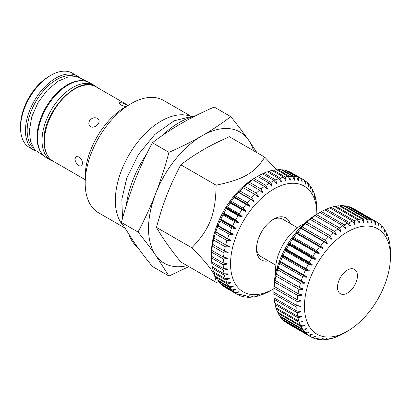 <?xml version="1.0" encoding="UTF-8"?>
<svg xmlns="http://www.w3.org/2000/svg" width="411" height="411" viewBox="0 0 411 411"><rect width="100%" height="100%" fill="white"/><g stroke="black" fill="none" stroke-linecap="round" stroke-linejoin="round"><path stroke-width="0.62" d="M96.837 87.276A43.278 24.989 120 0 0 94.278 85.401A43.278 24.989 120 0 0 60.926 96.996A43.278 24.989 120 0 0 42.035 140.547A43.278 24.989 120 0 0 50.995 160.362A43.278 24.989 120 0 0 53.903 161.641M347.454 331.194A60.807 35.11 -60 0 1 304.453 306.236A60.807 35.11 -60 0 1 347.685 231.763A60.807 35.11 -60 0 1 390.45 256.721A60.807 35.11 -60 0 1 347.454 331.194L345.461 332.34M275.694 273.269A36.79 21.238 -60 0 1 304.402 223.538M273.86 293.963L273.854 290.716L273.86 292.267L296.809 305.517L300.477 306.087L300.477 306.652L296.809 307.212L273.86 293.963A66.217 38.233 -60 0 0 274.039 297.816L296.989 311.07L300.698 311.389L300.749 311.923L297.143 312.668L274.194 299.413A66.217 38.233 -60 0 0 274.728 303.02L297.682 316.275L301.407 316.352L301.51 316.845L297.985 317.754L275.036 304.505A66.217 38.233 -60 0 0 275.92 307.818L298.874 321.073L302.604 320.924L302.753 321.371L299.326 322.424L276.377 309.17A66.217 38.233 -60 0 0 277.605 312.165L300.559 325.414L304.268 325.05L304.464 325.45L301.155 326.617L278.206 313.367A66.217 38.233 -60 0 0 279.763 315.997L302.717 329.252L306.38 328.687L306.627 329.036L303.452 330.295L280.497 317.045A66.217 38.233 -60 0 0 282.367 319.29L305.322 332.54L308.923 331.795L309.211 332.088L306.185 333.413L283.23 320.164A66.217 38.233 -60 0 0 285.393 321.998L308.342 335.248L311.867 334.338L312.196 334.569L309.329 335.941A66.217 38.233 120 0 0 310.521 336.681A66.217 38.233 120 0 0 311.754 337.344L315.54 336.46L312.848 337.847A66.217 38.233 120 0 0 315.514 338.803L319.219 337.739L316.701 339.116A66.217 38.233 120 0 0 319.583 339.609L323.18 338.387L320.852 339.722A66.217 38.233 120 0 0 323.914 339.758L326.94 338.428L325.255 339.671A66.217 38.233 120 0 0 328.461 339.245L331.328 337.873L329.858 338.962A66.217 38.233 120 0 0 333.177 338.073L336.347 336.527L334.611 337.595A66.217 38.233 120 0 0 338.001 336.26L339.347 335.525M329.858 338.962L329.494 338.751M325.255 339.671L324.762 339.388M320.852 339.722L320.22 339.358M316.701 339.116L315.92 338.659M312.848 337.847L311.898 337.303M312.196 334.569L311.815 334.354M309.329 335.941L286.375 322.692A66.217 38.233 -60 0 0 287.566 323.431L310.521 336.681M309.211 332.088L308.764 331.831M283.23 320.164L283.153 319.743M306.627 329.036L306.097 328.733M280.497 317.045L280.4 316.367M304.464 325.45L303.842 325.091M278.206 313.367L278.103 312.447M302.753 321.371L302.018 320.95M276.377 309.17L276.29 308.029M301.51 316.845L300.626 316.336M275.036 304.505L274.969 303.159M300.749 311.923L299.676 311.302M274.194 299.413L274.158 297.888M273.854 291.281L273.854 290.716M300.477 306.652L299.141 305.882M274.158 285.768L274.194 286.426L297.143 299.681L300.749 300.503L300.698 301.088L298.977 300.097M300.698 301.088L296.989 301.453L274.039 288.203L274.075 285.722M274.99 280.05L274.887 279.326L275.036 280.364L297.985 293.618L301.51 294.697L301.407 295.303L299.049 293.942M301.407 295.303L297.682 295.452L274.728 282.203L274.784 279.932M276.13 273.361L276.377 274.147L299.326 287.397L302.753 288.733L302.604 289.354L275.981 273.983L276.13 273.361M302.604 289.354L298.874 289.272L275.92 276.022L275.981 273.983M277.841 267.309L278.206 267.844L304.464 282.681L304.268 283.307L277.641 267.936L277.841 267.309M304.268 283.307L300.559 282.989L277.605 269.734L277.641 267.936M280.004 261.232L306.627 276.603L280.004 261.232L279.757 261.858L306.38 277.23L302.717 276.66L279.763 263.41L279.757 261.858M306.627 276.603L306.38 277.23M282.588 255.195L283.23 255.241L309.211 270.561L282.588 255.195L282.3 255.817L308.923 271.183L305.322 270.361L282.367 257.111L282.3 255.817M309.211 270.561L308.923 271.183M285.573 249.261L286.375 249.081L309.329 262.336L312.196 264.633L285.573 249.261L285.244 249.873L311.867 265.244L308.342 264.165L285.393 250.91L285.244 249.873M312.196 264.633L311.867 265.244M288.918 243.507L289.894 243.112L312.848 256.366L315.54 258.879L288.918 243.507L288.558 244.093L315.18 259.464L311.754 258.129L288.805 244.879L288.558 244.093M315.54 258.879L315.18 259.464M292.596 237.984L293.752 237.394L316.701 250.648L319.219 253.356L292.596 237.984L292.2 238.544L318.823 253.916L292.56 239.079L292.2 238.544M319.219 253.356L318.823 253.916M296.557 232.76L297.903 231.989L320.852 245.244L323.18 248.131L296.557 232.76L296.136 233.289L319.583 246.826A66.217 38.233 120 0 0 316.701 250.648M323.18 248.131L322.758 248.66L319.583 246.826M300.765 227.889L302.306 226.959L325.255 240.209L327.387 243.261L300.765 227.889L300.318 228.377L300.96 228.424L323.914 241.673A66.217 38.233 120 0 0 320.852 245.244M327.387 243.261L326.94 243.749L323.914 241.673M305.168 223.425L306.904 222.356L329.858 235.611L331.795 238.796L305.168 223.425L304.705 223.867L305.507 223.687L328.461 236.942A66.217 38.233 120 0 0 325.255 240.209M331.795 238.796L331.328 239.238L328.461 236.942M309.93 219.536L311.661 218.236L334.611 231.485L336.347 234.789L333.989 233.422M336.347 234.789L335.869 235.179L333.177 232.667L310.223 219.417L309.247 219.808L309.724 219.417M314.461 215.955L316.511 214.634L339.465 227.889L341.002 231.28L339.281 230.283M341.002 231.28L340.519 231.619L338.001 228.906L315.052 215.657L314.379 215.909M345.708 228.311L345.219 228.588L342.892 225.701L319.943 212.446L318.597 213.217L321.407 211.598L344.361 224.853L345.708 228.311L344.372 227.54M318.597 213.217L319.085 212.939M324.957 209.898L326.298 209.163L349.252 222.413L350.408 225.906L349.335 225.29M350.408 225.906L349.92 226.127L347.788 223.081L324.839 209.826A66.217 38.233 -60 0 0 321.407 211.598M329.93 207.961L331.127 207.35L354.082 220.599L355.053 224.103L354.174 223.594M355.053 224.103L354.575 224.262L352.643 221.077L329.689 207.822A66.217 38.233 -60 0 0 326.298 209.163M334.811 206.671L335.838 206.178L358.793 219.428L359.594 222.916L358.86 222.495M359.594 222.916L359.132 223.014L357.395 219.71L334.446 206.461A66.217 38.233 -60 0 0 331.127 207.35M339.543 206.034L340.39 205.659L363.339 218.914L363.982 222.361L363.36 222.002M363.982 222.361L363.54 222.392L361.999 218.996L339.044 205.747A66.217 38.233 -60 0 0 335.838 206.178M344.084 206.06L344.721 205.808L367.67 219.058L368.169 222.443L367.64 222.135M368.169 222.443L367.742 222.402L366.401 218.945L343.447 205.695A66.217 38.233 -60 0 0 340.39 205.659M348.384 206.759L348.785 206.615L371.739 219.87L372.104 223.158L371.657 222.896M372.104 223.158L371.708 223.05L370.552 219.556L347.598 206.307A66.217 38.233 -60 0 0 344.721 205.808M377.961 222.875L378.911 223.42L379.055 226.451L377.93 222.731A66.217 38.233 120 0 0 376.738 221.991L353.784 208.737A66.217 38.233 -60 0 0 352.546 208.074L375.5 221.329L375.746 224.498L375.371 224.278M375.746 224.498L375.382 224.329L374.406 220.82L351.456 207.57A66.217 38.233 -60 0 0 348.785 206.615M381.151 225.675L381.937 226.127L381.999 228.994L381.069 225.254A66.217 38.233 120 0 0 378.911 223.42M383.905 229.055L384.537 229.42L384.542 232.102L384.3 231.758L383.807 228.377A66.217 38.233 120 0 0 381.937 226.127M386.201 232.97L386.694 233.258L386.659 235.739L386.099 232.051A66.217 38.233 120 0 0 384.537 229.42M388.015 237.388L388.38 237.599L388.323 239.865L387.927 236.248A66.217 38.233 120 0 0 386.694 233.258M389.335 242.259L389.268 240.918A66.217 38.233 120 0 0 388.38 237.599M390.147 247.535L390.111 246.004A66.217 38.233 120 0 0 389.571 242.398M390.45 254.702L390.445 251.46A66.217 38.233 120 0 0 390.265 247.602M316.85 214.229A60.807 35.11 120 0 0 316.614 214.362A60.807 35.11 120 0 0 273.854 288.702A61.023 35.233 -60 0 1 273.7 288.789L273.7 288.789A61.023 35.233 -60 0 1 230.55 263.759A61.023 35.233 -60 0 1 273.901 189.019A61.023 35.233 -60 0 1 316.85 214.049A61.023 35.233 -60 0 1 316.85 214.229L318.838 213.078M273.86 292.267A66.217 38.233 -60 0 1 274.039 288.203M274.194 286.426A66.217 38.233 -60 0 1 274.728 282.203M275.036 280.364A66.217 38.233 -60 0 1 275.92 276.022M276.377 274.147A66.217 38.233 -60 0 1 277.605 269.734M278.206 267.844A66.217 38.233 -60 0 1 279.763 263.41M280.497 261.514A66.217 38.233 -60 0 1 282.367 257.111M283.23 255.241A66.217 38.233 -60 0 1 285.393 250.91M286.375 249.081A66.217 38.233 -60 0 1 288.805 244.879M289.894 243.112A66.217 38.233 -60 0 1 292.56 239.079M293.752 237.394A66.217 38.233 -60 0 1 296.629 233.571M297.903 231.989A66.217 38.233 -60 0 1 300.96 228.424M302.306 226.959A66.217 38.233 -60 0 1 305.507 223.687M306.904 222.356A66.217 38.233 -60 0 1 310.223 219.417M311.661 218.236A66.217 38.233 -60 0 1 315.052 215.657M316.511 214.634A66.217 38.233 -60 0 1 319.943 212.446M376.738 221.991A66.217 38.233 120 0 0 375.5 221.329M374.406 220.82A66.217 38.233 120 0 0 371.739 219.87M370.552 219.556A66.217 38.233 120 0 0 367.67 219.058M366.401 218.945A66.217 38.233 120 0 0 363.339 218.914M361.999 218.996A66.217 38.233 120 0 0 358.793 219.428M357.395 219.71A66.217 38.233 120 0 0 354.082 220.599M352.643 221.077A66.217 38.233 120 0 0 349.252 222.413M347.788 223.081A66.217 38.233 120 0 0 344.361 224.853M342.892 225.701A66.217 38.233 120 0 0 339.465 227.889M338.001 228.906A66.217 38.233 120 0 0 334.611 231.485M333.177 232.667A66.217 38.233 120 0 0 329.858 235.611M315.514 252.328A66.217 38.233 120 0 0 312.848 256.366M311.754 258.129A66.217 38.233 120 0 0 309.329 262.336M308.342 264.165A66.217 38.233 120 0 0 306.185 268.491M305.322 270.361A66.217 38.233 120 0 0 303.452 274.769M302.717 276.66A66.217 38.233 120 0 0 301.155 281.093M300.559 282.989A66.217 38.233 120 0 0 299.326 287.397M298.874 289.272A66.217 38.233 120 0 0 297.985 293.618M297.682 295.452A66.217 38.233 120 0 0 297.143 299.681M296.989 301.453A66.217 38.233 120 0 0 296.809 305.517M296.809 307.212A66.217 38.233 120 0 0 296.989 311.07M297.143 312.668A66.217 38.233 120 0 0 297.682 316.275M297.985 317.754A66.217 38.233 120 0 0 298.874 321.073M299.326 322.424A66.217 38.233 120 0 0 300.559 325.414M301.155 326.617A66.217 38.233 120 0 0 302.717 329.252M303.452 330.295A66.217 38.233 120 0 0 305.322 332.54M306.185 333.413A66.217 38.233 120 0 0 308.342 335.248M339.465 335.592A66.217 38.233 120 0 0 342.892 333.819L345.708 332.201M268.434 260.908A24.321 14.041 -60 0 1 256.5 248.891A24.321 14.041 -60 0 1 273.7 219.104A24.321 14.041 -60 0 1 290.074 223.43M256.526 247.751A21.639 12.494 120 0 0 260.98 256.608L275.853 265.193M297.492 227.715L282.619 219.125A21.639 12.494 120 0 0 272.724 219.7M256.315 177.12L254.604 178.112A61.023 35.233 120 0 0 254.399 178.23A61.023 35.233 120 0 0 211.454 252.852L211.454 254.83M211.46 257.933L211.454 254.584L211.46 256.238L223.209 263.025L227.119 263.631L227.119 264.119L223.209 264.72L211.46 257.933A66.217 38.233 -60 0 0 211.639 261.792L223.389 268.578L227.345 268.917L227.391 269.38L223.543 270.176L211.793 263.389A66.217 38.233 -60 0 0 212.328 266.996L224.082 273.777L228.059 273.865L228.146 274.291L224.385 275.262L212.636 268.475A66.217 38.233 -60 0 0 213.525 271.794L225.274 278.581L229.251 278.422L229.384 278.812L225.726 279.932L213.977 273.145A66.217 38.233 -60 0 0 215.205 276.135L226.959 282.922L230.915 282.532L231.085 282.881L227.555 284.124L215.806 277.343A66.217 38.233 -60 0 0 217.362 279.973L229.117 286.76L233.027 286.159L233.237 286.457L229.852 287.803L218.097 281.016A66.217 38.233 -60 0 0 219.967 283.266L231.717 290.048L235.565 289.252L235.811 289.503L232.585 290.921L220.83 284.14A66.217 38.233 -60 0 0 222.993 285.974L234.743 292.755L238.503 291.784L238.786 291.985L235.724 293.449A66.217 38.233 120 0 0 236.916 294.189A66.217 38.233 120 0 0 238.154 294.851L242.12 293.875L239.248 295.355A66.217 38.233 120 0 0 241.915 296.31L245.444 295.062L245.783 295.155L243.101 296.619A66.217 38.233 120 0 0 245.984 297.117L249.369 295.771L247.252 297.23A66.217 38.233 120 0 0 250.314 297.266L253.931 295.822L251.655 297.179A66.217 38.233 120 0 0 254.861 296.752L258.324 295.206L256.259 296.47A66.217 38.233 120 0 0 259.572 295.581L262.865 293.963L261.011 295.103A66.217 38.233 120 0 0 264.401 293.767L265.747 293.033M256.259 296.47L255.894 296.259M251.655 297.179L251.162 296.896M247.252 297.23L246.621 296.865M243.101 296.619L242.315 296.167M239.248 295.355L238.298 294.805M238.786 291.985L238.462 291.8M235.724 293.449L223.974 286.662A66.217 38.233 -60 0 0 225.166 287.402L236.916 294.189M235.811 289.503L235.426 289.282M220.83 284.14L220.753 283.718M233.237 286.457L232.78 286.195M218.097 281.016L218 280.338M231.085 282.881L230.545 282.568M215.806 277.343L215.703 276.423M229.384 278.812L228.742 278.442M213.977 273.145L213.89 272.005M228.146 274.291L227.381 273.854M212.636 268.475L212.569 267.135M227.391 269.38L226.461 268.84M211.793 263.389L211.757 261.858M211.454 255.072L211.454 254.584M227.119 264.119L225.968 263.451M211.747 249.569L211.793 250.402L223.543 257.183L227.391 258.062L227.345 258.576L225.855 257.712M227.345 258.576L223.389 258.961L211.639 252.174L211.675 249.528M212.564 243.857L212.477 243.23L212.636 244.34L224.385 251.126L228.146 252.277L228.059 252.801L226.014 251.624M228.059 252.801L224.082 252.96L212.328 246.174L212.389 243.759M213.951 238.036L213.581 237.825L213.715 237.286L213.977 238.123L225.726 244.905L229.384 246.328L229.251 246.867L226.112 245.054M229.251 246.867L225.274 246.78L213.525 239.998L213.581 237.825M215.415 231.249L215.806 231.814L227.555 238.601L231.085 240.291L230.915 240.836L215.246 231.794L215.415 231.249M230.915 240.836L226.959 240.497L215.205 233.71L215.246 231.794M217.568 225.187L233.237 234.229L217.568 225.187L217.357 225.731L233.027 234.773L229.117 234.167L217.362 227.381L217.357 225.731M233.237 234.229L233.027 234.773M220.147 219.166L220.83 219.212L232.585 225.999L235.811 228.208L220.147 219.166L219.895 219.7L235.565 228.747L231.717 227.869L219.967 221.087L219.895 219.7M235.811 228.208L235.565 228.747M223.116 213.247L223.974 213.057L235.724 219.844L238.786 222.294L223.116 213.247L222.834 213.777L238.503 222.819L234.743 221.673L222.993 214.886L222.834 213.777M238.786 222.294L238.503 222.819M226.456 207.509L227.494 207.087L239.248 213.874L242.12 216.551L226.456 207.509L226.142 208.012L241.807 217.059L238.154 215.636L226.404 208.855L226.142 208.012M242.12 216.551L241.807 217.059M230.119 202.001L231.352 201.369L243.101 208.151L245.783 211.043L230.119 202.001L229.775 202.484L245.444 211.531L230.16 203.049L229.775 202.484M245.783 211.043L245.444 211.531M234.07 196.787L235.503 195.965L247.252 202.751L249.734 205.834L234.07 196.787L233.7 197.244L245.984 204.334A66.217 38.233 120 0 0 243.101 208.151M249.734 205.834L249.369 206.286L245.984 204.334M238.262 191.927L239.906 190.935L251.655 197.717L253.931 200.974L238.262 191.927L237.877 192.348L238.56 192.399L250.314 199.181A66.217 38.233 120 0 0 247.252 202.751M253.931 200.974L253.546 201.395L250.314 199.181M243.019 187.683L242.654 187.473L244.504 186.332L256.259 193.113L258.324 196.515L255.18 194.701M258.324 196.515L257.918 196.9L254.861 194.444L243.112 187.663L242.254 187.853L242.654 187.473M247.371 183.573L249.261 182.207L261.011 188.993L262.865 192.518L260.821 191.336M262.865 192.518L262.449 192.857L259.572 190.175L247.823 183.388L246.785 183.809L247.196 183.47M251.907 180.008L254.111 178.61L265.866 185.392L267.504 189.014L266.015 188.151M267.504 189.014L267.083 189.307L264.401 186.414L252.652 179.628L251.835 179.967M272.195 186.044L271.774 186.291L269.292 183.208L257.543 176.422L256.104 177.244L259.007 175.574L270.762 182.361L272.195 186.044L271.039 185.382M256.104 177.244L256.526 177.002M262.557 173.868L263.898 173.134L275.653 179.92L276.886 183.65L275.956 183.111M276.886 183.65L276.464 183.84L274.188 180.588L262.439 173.802A66.217 38.233 -60 0 0 259.007 175.574M267.53 171.937L268.727 171.32L280.477 178.107L281.52 181.847L280.754 181.405M281.52 181.847L281.103 181.986L279.043 178.585L267.289 171.798A66.217 38.233 -60 0 0 263.898 173.134M272.411 170.642L273.443 170.149L285.193 176.935L286.051 180.66L285.414 180.29M286.051 180.66L285.65 180.742L283.796 177.218L272.046 170.431A66.217 38.233 -60 0 0 268.727 171.32M277.142 170.005L277.99 169.635L289.74 176.422L290.428 180.1L289.889 179.787M290.428 180.1L290.038 180.126L288.399 176.504L276.644 169.722A66.217 38.233 -60 0 0 273.443 170.149M281.684 170.036L282.321 169.784L294.071 176.566L294.6 180.172L294.142 179.91M294.6 180.172L294.235 180.141L292.802 176.453L281.047 169.671A66.217 38.233 -60 0 0 277.99 169.635M285.984 170.735L286.39 170.591L298.139 177.377L298.525 180.881L298.139 180.66M298.525 180.881L298.186 180.794L296.953 177.064L285.198 170.277A66.217 38.233 -60 0 0 282.321 169.784M304.361 180.383L305.311 180.927L305.465 184.159L304.325 180.234A66.217 38.233 120 0 0 303.133 179.499L291.384 172.712A66.217 38.233 -60 0 0 290.145 172.05L301.9 178.836L302.162 182.217L301.838 182.027M302.162 182.217L300.806 178.328L289.056 171.546A66.217 38.233 -60 0 0 286.39 170.591M307.551 183.183L308.332 183.635L308.404 186.692L307.469 182.761A66.217 38.233 120 0 0 305.311 180.927M310.305 186.558L310.937 186.928L310.942 189.79L310.202 185.88A66.217 38.233 120 0 0 308.332 183.635M312.601 190.478L313.095 190.766L312.884 193.067L312.499 189.558A66.217 38.233 120 0 0 310.937 186.928M314.415 194.896L314.78 195.107L314.718 197.527L314.328 193.756A66.217 38.233 120 0 0 313.095 190.766M315.735 199.767L315.669 198.421A66.217 38.233 120 0 0 314.78 195.107M316.547 205.043L316.511 203.512A66.217 38.233 120 0 0 315.972 199.905M316.85 211.829L316.845 208.963A66.217 38.233 120 0 0 316.665 205.11M211.46 256.238A66.217 38.233 -60 0 1 211.639 252.174M211.793 250.402A66.217 38.233 -60 0 1 212.328 246.174M212.636 244.34A66.217 38.233 -60 0 1 213.525 239.998M213.977 238.123A66.217 38.233 -60 0 1 215.205 233.71M215.806 231.814A66.217 38.233 -60 0 1 217.362 227.381M218.097 225.49A66.217 38.233 -60 0 1 219.967 221.087M220.83 219.212A66.217 38.233 -60 0 1 222.993 214.886M223.974 213.057A66.217 38.233 -60 0 1 226.404 208.855M227.494 207.087A66.217 38.233 -60 0 1 230.16 203.049M231.352 201.369A66.217 38.233 -60 0 1 234.229 197.547M235.503 195.965A66.217 38.233 -60 0 1 238.56 192.399M239.906 190.935A66.217 38.233 -60 0 1 243.112 187.663M244.504 186.332A66.217 38.233 -60 0 1 247.823 183.388M249.261 182.207A66.217 38.233 -60 0 1 252.652 179.628M254.111 178.61A66.217 38.233 -60 0 1 257.543 176.422M303.133 179.499A66.217 38.233 120 0 0 301.9 178.836M300.806 178.328A66.217 38.233 120 0 0 298.139 177.377M296.953 177.064A66.217 38.233 120 0 0 294.071 176.566M292.802 176.453A66.217 38.233 120 0 0 289.74 176.422M288.399 176.504A66.217 38.233 120 0 0 285.193 176.935M283.796 177.218A66.217 38.233 120 0 0 280.477 178.107M279.043 178.585A66.217 38.233 120 0 0 275.653 179.92M274.188 180.588A66.217 38.233 120 0 0 270.762 182.361M269.292 183.208A66.217 38.233 120 0 0 265.866 185.392M264.401 186.414A66.217 38.233 120 0 0 261.011 188.993M259.572 190.175A66.217 38.233 120 0 0 256.259 193.113M254.861 194.444A66.217 38.233 120 0 0 251.655 197.717M241.915 209.836A66.217 38.233 120 0 0 239.248 213.874M238.154 215.636A66.217 38.233 120 0 0 235.724 219.844M234.743 221.673A66.217 38.233 120 0 0 232.585 225.999M231.717 227.869A66.217 38.233 120 0 0 229.852 232.277M229.117 234.167A66.217 38.233 120 0 0 227.555 238.601M226.959 240.497A66.217 38.233 120 0 0 225.726 244.905M225.274 246.78A66.217 38.233 120 0 0 224.385 251.126M224.082 252.96A66.217 38.233 120 0 0 223.543 257.183M223.389 258.961A66.217 38.233 120 0 0 223.209 263.025M223.209 264.72A66.217 38.233 120 0 0 223.389 268.578M223.543 270.176A66.217 38.233 120 0 0 224.082 273.777M224.385 275.262A66.217 38.233 120 0 0 225.274 278.581M225.726 279.932A66.217 38.233 120 0 0 226.959 282.922M227.555 284.124A66.217 38.233 120 0 0 229.117 286.76M229.852 287.803A66.217 38.233 120 0 0 231.717 290.048M232.585 290.921A66.217 38.233 120 0 0 234.743 292.755M265.866 293.1A66.217 38.233 120 0 0 269.292 291.327L272.195 289.657M253.515 150.667A75.737 43.73 120 0 0 248.47 139.92A75.737 43.73 120 0 0 202.089 135.779A75.737 43.73 120 0 0 155.707 193.473A75.737 43.73 120 0 0 155.707 255.318A75.737 43.73 120 0 0 187.144 265.629M230.787 116.642L214.172 107.05C201.616 112.573 190.57 118.101 181.035 123.624C171.464 129.126 161.898 135.507 152.332 142.756L168.947 152.347C181.508 146.825 192.554 141.302 202.089 135.779C211.655 130.272 221.221 123.896 230.787 116.642C237.815 125.376 243.708 133.138 248.47 139.92L256.901 152.62M152.332 142.756C145.304 156.149 139.411 169.003 134.654 181.318C129.861 193.617 125.447 207.329 121.415 222.449L138.029 232.04C145.052 218.647 150.95 205.793 155.707 193.473C160.501 181.179 164.914 167.467 168.947 152.347M121.415 222.449L134.654 243.158C139.411 249.945 145.304 257.702 152.332 266.436L168.947 276.028L155.707 255.318C150.95 248.532 145.052 240.774 138.029 232.04M188.865 266.626L168.947 276.028M137.757 247.504A75.737 43.73 -60 0 1 132.815 242.1A75.737 43.73 -60 0 1 128.879 234.635M126.269 205.536A75.737 43.73 -60 0 1 146.475 154.336M162.134 135.635A75.737 43.73 -60 0 1 194.593 116.282M123.5 226.004A64.917 37.483 -60 0 1 115.327 200.532A64.917 37.483 -60 0 1 141.405 137.675A64.917 37.483 -60 0 1 190.005 116.118M124.615 227.853L98.63 212.847A64.917 37.483 -60 0 1 85.185 183.131A64.917 37.483 -60 0 1 131.088 103.623A64.917 37.483 -60 0 1 163.547 100.407L190.658 116.056M131.088 103.623L125.581 106.803A57.129 32.983 120 0 0 85.185 176.771L85.185 183.131M50.907 75.28L49.073 76.343A40.335 23.288 120 0 0 20.55 125.74L20.55 127.862A42.934 24.788 -60 0 1 50.907 75.28A42.934 24.788 -60 0 1 72.377 73.153L77.273 75.984A42.934 24.788 120 0 0 44.188 87.481A42.934 24.788 120 0 0 25.446 130.688A42.934 24.788 120 0 0 34.339 150.344L29.443 147.518A42.934 24.788 -60 0 1 20.55 127.862M82.554 163.66L81.548 166.085C78.301 166.327 76.061 164.03 74.838 159.206L76.092 156.642L78.943 156.838C81.203 158.502 82.406 160.778 82.554 163.66M97.335 118.332L98.445 119.329C101.676 123.346 92.46 130.374 89.521 125.602C88.457 123.865 88.622 122.031 90.019 120.084C92.316 117.752 94.756 117.171 97.335 118.332M125.864 106.639C121.635 105.57 119.385 104.332 119.108 102.925C120.582 102.236 123.362 103.058 127.451 105.401L127.729 105.56M156.473 227.391C163.414 239.248 169.132 247.381 180.768 261.951L216.119 282.362C215.6 274.209 209.882 266.076 191.824 247.797L156.473 227.391C163.414 202.089 169.132 187.359 180.768 164.775L216.119 185.181C243.466 179.52 254.897 172.918 264.705 157.13L276.618 169.722M191.824 247.797C209.882 228.917 215.6 214.188 216.119 185.181M218.729 281.838L216.119 282.362M264.705 157.13L229.359 136.719C208.428 146.09 196.997 152.692 180.768 164.775M37.524 137.947A43.278 24.989 120 0 0 46.489 157.757C40.278 153.914 37.118 147.076 37.021 137.238C37.139 127.59 40.057 117.705 45.76 107.579C51.493 97.761 58.408 90.338 66.515 85.298C75.357 80.073 83.109 79.241 89.768 82.796A43.278 24.989 120 0 0 56.42 94.391A43.278 24.989 120 0 0 37.524 137.947M340.015 278.19A14.087 8.133 -60 0 1 356.907 272.472A14.087 8.133 -60 0 1 345.435 293.973A14.087 8.133 -60 0 1 340.015 278.19M85.185 179.699L53.25 161.261A42.934 24.788 -60 0 1 44.357 141.61A42.934 24.788 -60 0 1 63.099 98.404A42.934 24.788 -60 0 1 96.184 86.901L128.119 105.339M33.527 148.15A41.722 24.09 -60 0 1 27.162 130.688A41.722 24.09 -60 0 1 43.813 90.415A41.722 24.09 -60 0 1 74.966 76.374M46.489 157.757L50.995 160.362M89.768 82.796L94.278 85.401M273.854 288.702L273.854 290.998M390.45 256.721L390.45 254.424M316.85 214.049L316.85 212.071M273.7 288.789L271.984 289.781M53.25 161.261C47.203 157.552 44.121 150.832 44.003 141.117C42.682 111.838 78.316 74.345 96.184 86.901M34.339 150.344L35.849 151.109M78.686 76.908L77.273 75.984M195.225 115.964L193.905 115.933L174.182 120.783L154.937 134.361L138.404 154.469L126.716 178.287L121.846 199.268L122.493 218.477M87.404 81.686L77.093 76.595L67.687 77.129L58.157 81.214L47.173 90.261L38.018 102.611L31.791 116.688L29.325 130.744L30.471 141.214L34.699 149.784L44.347 156.267"/></g></svg>
